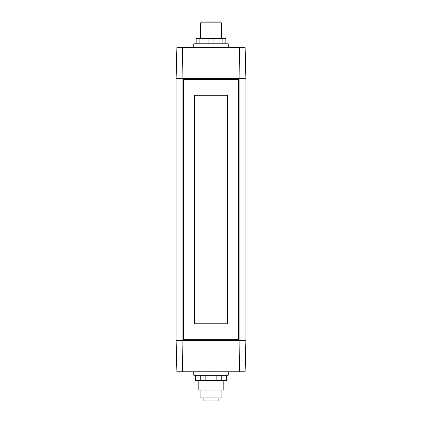 <?xml version="1.0" encoding="UTF-8"?>
<svg xmlns="http://www.w3.org/2000/svg" width="422" height="422" viewBox="0 0 422 422"><rect width="100%" height="100%" fill="white"/><g stroke="black" fill="none" stroke-linecap="round" stroke-linejoin="round"><path stroke-width="0.63" d="M220.073 22.846L220.073 21.1L201.927 21.1L201.927 22.846M221.466 38.544L221.466 22.846L200.534 22.846L200.534 38.544M223.824 380.486L223.824 390.081L198.176 390.081L198.176 380.486M196.172 43.777L196.172 38.544L225.828 38.544L225.828 43.777M199.115 43.777L199.115 38.544M208.057 38.544L208.057 43.777M213.943 43.777L213.943 38.544M222.885 38.544L222.885 43.777M193.772 47.269L193.772 43.777L228.228 43.777L228.228 47.269M200.097 390.081L200.097 397.935L221.903 397.935L221.903 390.081M183.433 79.368L238.567 79.368L238.567 339.663L183.433 339.663L183.433 79.368M226.424 375.253L226.424 380.486L221.26 380.486L221.26 375.253M182.504 47.269L245.124 47.269L245.894 78.671L245.894 340.364L239.907 340.364L239.496 371.766L176.876 371.766L176.106 340.364L182.093 340.364L182.093 78.671L182.504 47.269L176.876 47.269L176.106 78.671L239.907 78.671L239.907 340.364L182.093 340.364L182.504 371.766M221.26 380.486L195.296 380.486L195.296 375.253M226.704 375.253L226.704 380.486L226.424 380.486M227.574 95.245L227.574 323.79L194.426 323.79L194.426 95.245L227.574 95.245M218.153 397.935L218.153 400.9L203.847 400.9L203.847 397.935M239.496 47.269L239.907 78.671L245.894 78.671M245.894 340.364L245.124 371.766L239.496 371.766M228.228 371.766L228.228 375.253L193.772 375.253L193.772 371.766M195.576 380.486L195.576 375.253M200.74 375.253L200.74 380.486M205.841 380.486L205.841 375.253M216.159 375.253L216.159 380.486M176.106 78.671L176.106 340.364"/></g></svg>
